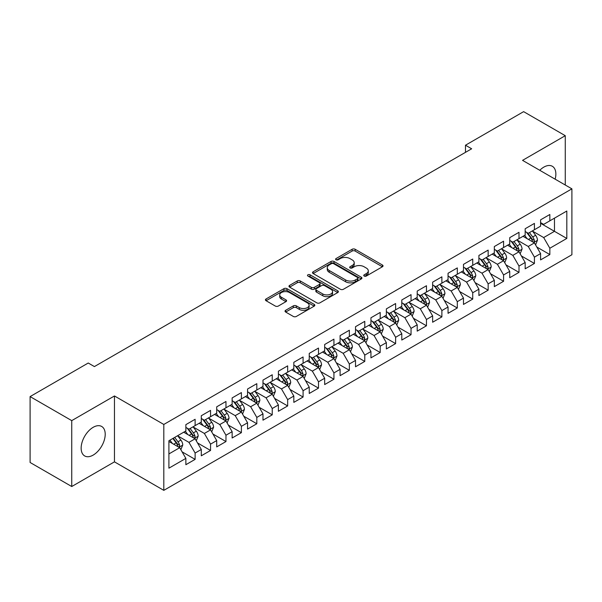 <?xml version="1.0" encoding="UTF-8"?>
<svg xmlns="http://www.w3.org/2000/svg" width="602" height="602" viewBox="0 0 602 602"><rect width="100%" height="100%" fill="white"/><g stroke="black" fill="none" stroke-linecap="round" stroke-linejoin="round"><path stroke-width="0.9" d="M364.202 276.047A1.497 0.865 0 0 0 366.317 276.047L382.405 266.761A2.145 1.234 0 0 0 383.03 265.888A2.145 1.234 0 0 0 382.405 265.015L355.157 249.281A2.145 1.234 0 0 0 352.125 249.281L336.044 258.567A1.497 0.865 0 0 0 335.6 259.184A1.497 0.865 0 0 0 336.044 259.793A1.497 0.865 0 0 0 338.158 259.793L340.243 258.589A6.848 3.958 0 0 1 349.935 258.589L352.2 259.898A6.848 3.958 0 0 1 354.209 262.698A6.848 3.958 0 0 1 352.2 265.497L350.123 266.694A1.497 0.865 0 0 0 349.679 267.311A1.497 0.865 0 0 0 350.123 267.92A1.497 0.865 0 0 0 352.238 267.92L354.322 266.716A6.848 3.958 0 0 1 364.007 266.716L366.279 268.033A6.848 3.958 0 0 1 368.289 270.825A6.848 3.958 0 0 1 366.279 273.624L364.202 274.828A1.497 0.865 0 0 0 363.758 275.438A1.497 0.865 0 0 0 364.202 276.047L364.202 274.828M93.182 455.089A17.014 9.82 120 0 0 104.296 440.1A17.014 9.82 120 0 0 101.685 426.464A17.014 9.82 120 0 0 93.182 427.307A17.014 9.82 120 0 0 82.068 442.297A17.014 9.82 120 0 0 84.671 455.932A17.014 9.82 120 0 0 93.182 455.089M555.149 179.178A17.014 9.82 120 0 0 552.335 166.28A17.014 9.82 120 0 0 543.832 167.123A17.014 9.82 120 0 0 539.761 170.298M285.672 310.286A2.145 1.234 0 0 0 285.039 311.159A2.145 1.234 0 0 0 285.672 312.039L293.317 316.449A2.145 1.234 0 0 0 296.342 316.449L314.206 306.14A2.145 1.234 0 0 0 314.831 305.259A2.145 1.234 0 0 0 314.206 304.386L286.958 288.659A2.145 1.234 0 0 0 283.926 288.659L266.061 298.968A2.145 1.234 0 0 0 265.437 299.841A2.145 1.234 0 0 0 266.061 300.722L275.302 306.049A2.145 1.234 0 0 0 278.327 306.049L285.973 301.632A2.145 1.234 0 0 0 286.597 300.759A2.145 1.234 0 0 0 285.973 299.886L281.39 297.245A5.727 3.303 0 0 1 279.712 294.905A5.727 3.303 0 0 1 283.249 291.85A5.727 3.303 0 0 1 289.494 292.564L307.434 302.926A5.727 3.303 0 0 1 309.104 305.259A5.727 3.303 0 0 1 305.575 308.314A5.727 3.303 0 0 1 299.329 307.599L296.342 305.876A2.145 1.234 0 0 0 293.317 305.876L285.672 310.286L285.672 312.039M71.743 420.625L71.743 486.521L114.463 461.854L114.463 395.966L71.743 420.625L30.1 396.59L88.246 363.021L94.416 366.58L471.652 148.784L465.481 145.217L465.481 152.344M114.463 395.966L163.812 424.455L571.9 188.847L571.9 254.744L163.812 490.352L163.812 424.455M565.27 185.025L565.27 135.691L522.551 160.358L571.9 188.847M565.27 135.691L523.627 111.648L465.481 145.217M340.393 289.269A2.145 1.234 0 0 0 343.418 289.269L361.283 278.952A2.145 1.234 0 0 0 361.915 278.079A2.145 1.234 0 0 0 361.283 277.206L334.035 261.471A2.145 1.234 0 0 0 331.01 261.471L313.145 271.788A2.145 1.234 0 0 0 312.521 272.661A2.145 1.234 0 0 0 313.145 273.534L340.393 289.269M308.517 276.371A1.497 0.865 0 0 1 310.045 276.581L310.045 274.805L337.745 290.796A2.145 1.234 0 0 1 338.369 291.669A2.145 1.234 0 0 1 337.745 292.549L319.88 302.859A2.145 1.234 0 0 1 316.855 302.859L289.607 287.124L289.607 285.378A2.145 1.234 0 0 0 288.975 286.251A2.145 1.234 0 0 0 289.607 287.124M289.607 285.378L297.253 280.968A2.145 1.234 0 0 1 300.278 280.968L311.332 287.342A2.145 1.234 0 0 0 314.357 287.342L319.429 284.415A2.145 1.234 0 0 0 320.053 283.542A2.145 1.234 0 0 0 319.429 282.669L307.923 276.025A1.497 0.865 0 0 1 307.487 275.415A1.497 0.865 0 0 1 308.412 274.617A1.497 0.865 0 0 1 310.045 274.805M540.588 223.312L554.472 231.326L554.472 218.15L566.813 211.024L549.844 220.814L549.844 214.493L540.588 219.835L540.588 226.156L534.425 229.723L534.425 223.402L525.17 228.745L525.17 235.066L518.999 238.625L518.999 232.304L509.743 237.647L509.743 243.968L503.581 247.527L503.581 241.206L494.325 246.549L494.325 252.87L488.154 256.437L488.154 250.108L478.899 255.451L478.899 261.78L472.736 265.339L472.736 259.018L463.48 264.361L463.48 270.682L457.309 274.241L457.309 267.92L448.054 273.263L448.054 279.584L441.883 283.143L441.883 276.822L432.635 282.165L432.635 288.486L426.464 292.053L426.464 285.732L417.209 291.075L417.209 297.396L411.038 300.955L411.038 294.634L401.79 299.977L401.79 306.298L395.619 309.857L395.619 303.536L386.364 308.879L386.364 315.2L380.193 318.767L380.193 312.438L370.945 317.781L370.945 324.109L364.774 327.669L364.774 321.348L355.519 326.69L355.519 333.011L349.348 336.571L349.348 330.25L340.1 335.592L340.1 341.913L333.929 345.473L333.929 339.152L324.674 344.494L324.674 350.815L318.503 354.382L318.503 348.061L309.247 353.404L309.247 359.725L303.084 363.284L303.084 356.963L293.829 362.306L293.829 368.627L287.658 372.186L287.658 365.865L278.402 371.208L278.402 377.529L272.239 381.096L272.239 374.768L262.984 380.11L262.984 386.439L256.813 389.998L256.813 383.677L247.557 389.02L247.557 395.341L241.394 398.9L241.394 392.579L232.139 397.922L232.139 404.243L225.968 407.802L225.968 401.481L216.712 406.824L216.712 413.145L210.549 416.712L210.549 410.391L201.294 415.734L201.294 422.055L195.123 425.614L195.123 419.293L185.867 424.636L185.867 430.957L168.906 440.754L168.906 468.175L185.867 458.385L179.697 447.7L168.906 441.462M566.813 211.024L566.813 238.445L549.844 248.242L543.674 237.557L532.492 231.1M536.811 247.038L549.844 254.563L549.844 248.242M549.844 254.563L540.588 259.906L540.588 253.585L534.425 257.144L528.255 246.459L517.073 240.002M521.392 255.948L534.425 263.465L534.425 257.144M534.425 263.465L525.17 268.808L525.17 262.487L518.999 266.054L512.829 255.368L501.647 248.912M505.966 264.85L518.999 272.375L518.999 266.054M518.999 272.375L509.743 277.718L509.743 271.397L503.581 274.956L497.41 264.27L486.228 257.814M490.547 273.752L503.581 281.277L503.581 274.956M503.581 281.277L494.325 286.62L494.325 280.299L488.154 283.858L481.984 273.173L470.802 266.716M475.121 282.654L488.154 290.179L488.154 283.858M488.154 290.179L478.899 295.522L478.899 289.201L472.736 292.76L466.565 282.082L455.383 275.626M459.702 291.564L472.736 299.089L472.736 292.76M472.736 299.089L463.48 304.431L463.48 298.103L457.309 301.67L451.139 290.984L439.957 284.528M444.276 300.466L457.309 307.991L457.309 301.67M457.309 307.991L448.054 313.333L448.054 307.012L441.883 310.572L435.72 299.886L424.538 293.43M428.857 309.368L441.883 316.893L441.883 310.572M441.883 316.893L432.635 322.236L432.635 315.915L426.464 319.474L420.294 308.788L409.112 302.332M413.431 318.277L426.464 325.795L426.464 319.474M426.464 325.795L417.209 331.138L417.209 324.817L411.038 328.383L404.875 317.698L393.693 311.242M398.012 327.179L411.038 334.704L411.038 328.383M411.038 334.704L401.79 340.047L401.79 333.726L395.619 337.286L389.449 326.6L378.267 320.144M382.586 336.082L395.619 343.607L395.619 337.286M395.619 343.607L386.364 348.949L386.364 342.628L380.193 346.188L374.03 335.502L362.848 329.046M367.167 344.984L380.193 352.509L380.193 346.188M380.193 352.509L370.945 357.851L370.945 351.53L364.774 355.09L358.604 344.412L347.422 337.955M351.741 353.893L364.774 361.418L364.774 355.09M364.774 361.418L355.519 366.761L355.519 360.432L349.348 363.999L343.178 353.314L332.003 346.857M336.315 362.795L349.348 370.32L349.348 363.999M349.348 370.32L340.1 375.663L340.1 369.342L333.929 372.901L327.759 362.216L316.577 355.759M320.896 371.697L333.929 379.222L333.929 372.901M333.929 379.222L324.674 384.565L324.674 378.244L318.503 381.803L312.333 371.118L301.15 364.661M305.47 380.607L318.503 388.124L318.503 381.803M318.503 388.124L309.247 393.467L309.247 387.146L303.084 390.713L296.914 380.028L285.732 373.571M290.051 389.509L303.084 397.034L303.084 390.713M303.084 397.034L293.829 402.377L293.829 396.056L287.658 399.615L281.488 388.93L270.306 382.473M274.625 398.411L287.658 405.936L287.658 399.615M287.658 405.936L278.402 411.279L278.402 404.958L272.239 408.517L266.069 397.832L254.887 391.375M259.206 407.313L272.239 414.838L272.239 408.517M272.239 414.838L262.984 420.181L262.984 413.86L256.813 417.419L250.643 406.741L239.461 400.285M243.78 416.223L256.813 423.748L256.813 417.419M256.813 423.748L247.557 429.091L247.557 422.762L241.394 426.329L235.224 415.643L224.042 409.187M228.361 425.125L241.394 432.65L241.394 426.329M241.394 432.65L232.139 437.993L232.139 431.672L225.968 435.231L219.798 424.545L208.616 418.089M212.935 434.027L225.968 441.552L225.968 435.231M225.968 441.552L216.712 446.895L216.712 440.574L210.549 444.133L204.379 433.448L193.197 426.991M197.516 442.937L210.549 450.454L210.549 444.133M210.549 450.454L201.294 455.797L201.294 449.476L195.123 453.043L188.953 442.357L177.771 435.901M182.09 451.839L195.123 459.364L195.123 453.043M195.123 459.364L185.867 464.706L185.867 458.385M185.867 427.397L188.953 429.173L195.123 425.614M168.906 453.931L179.697 447.7M201.294 418.488L204.379 420.271L210.549 416.712M188.953 442.357L195.123 438.79L183.708 432.206M201.294 449.476L195.123 438.79M216.712 409.586L219.798 411.369L225.968 407.802M204.379 433.448L210.549 429.888L199.134 423.296M216.712 440.574L210.549 429.888M232.139 400.684L235.224 402.467L241.394 398.9M219.798 424.545L225.968 420.986L214.553 414.394M232.139 431.672L225.968 420.986M247.557 391.782L250.643 393.557L256.813 389.998M235.224 415.643L241.394 412.077L229.979 405.492M247.557 422.762L241.394 412.077M262.984 382.872L266.069 384.655L272.239 381.096M250.643 406.741L256.813 403.174L245.398 396.59M262.984 413.86L256.813 403.174M278.402 373.97L281.488 375.753L287.658 372.186M266.069 397.832L272.239 394.272L260.824 387.68M278.402 404.958L272.239 394.272M293.829 365.068L296.914 366.844L303.084 363.284M281.488 388.93L287.658 385.37L276.243 378.778M293.829 396.056L287.658 385.37M309.247 356.158L312.333 357.942L318.503 354.382M296.914 380.028L303.084 376.461L291.669 369.876M309.247 387.146L303.084 376.461M324.674 347.256L327.759 349.04L333.929 345.473M312.333 371.118L318.503 367.559L307.095 360.967M324.674 378.244L318.503 367.559M340.1 338.354L343.178 340.138L349.348 336.571M327.759 362.216L333.929 358.657L322.514 352.065M340.1 369.342L333.929 358.657M355.519 329.452L358.604 331.228L364.774 327.669M343.178 353.314L349.348 349.754L337.94 343.163M355.519 360.432L349.348 349.754M370.945 320.542L374.03 322.326L380.193 318.767M358.604 344.412L364.774 340.845L353.359 334.26M370.945 351.53L364.774 340.845M386.364 311.64L389.449 313.424L395.619 309.857M374.03 335.502L380.193 331.943L368.785 325.351M386.364 342.628L380.193 331.943M401.79 302.738L404.875 304.514L411.038 300.955M389.449 326.6L395.619 323.041L384.204 316.449M401.79 333.726L395.619 323.041M417.209 293.829L420.294 295.612L426.464 292.053M404.875 317.698L411.038 314.131L399.63 307.547M417.209 324.817L411.038 314.131M432.635 284.927L435.72 286.71L441.883 283.143M420.294 308.788L426.464 305.229L415.049 298.637M432.635 315.915L426.464 305.229M448.054 276.025L451.139 277.808L457.309 274.241M435.72 299.886L441.883 296.327L430.475 289.735M448.054 307.012L441.883 296.327M463.48 267.122L466.565 268.898L472.736 265.339M451.139 290.984L457.309 287.425L445.894 280.833M463.48 298.103L457.309 287.425M478.899 258.213L481.984 259.996L488.154 256.437M466.565 282.082L472.736 278.515L461.32 271.931M478.899 289.201L472.736 278.515M494.325 249.311L497.41 251.094L503.581 247.527M481.984 273.173L488.154 269.613L476.739 263.021M494.325 280.299L488.154 269.613M509.743 240.409L512.829 242.185L518.999 238.625M497.41 264.27L503.581 260.711L492.165 254.119M509.743 271.397L503.581 260.711M525.17 231.499L528.255 233.283L534.425 229.723M512.829 255.368L518.999 251.802L507.584 245.217M525.17 262.487L518.999 251.802M540.588 222.597L543.674 224.38L549.844 220.814M528.255 246.459L534.425 242.899L523.01 236.308M540.588 253.585L534.425 242.899M30.1 396.59L30.1 462.479L71.743 486.521M114.463 461.854L163.812 490.352M543.674 237.557L554.472 231.326L566.813 238.445M364.797 276.258L366.279 275.407A6.848 3.958 0 0 0 368.289 272.608L368.289 270.825M354.209 262.698L354.209 264.481A6.848 3.958 0 0 1 352.2 267.273L350.718 268.131M382.375 266.776L355.157 251.064A2.145 1.234 0 0 0 352.125 251.064L336.638 260.004M361.26 278.974L334.035 263.255A2.145 1.234 0 0 0 331.01 263.255L313.175 273.556M357.498 278.696A1.497 0.865 0 0 0 357.942 278.079A1.497 0.865 0 0 0 357.498 277.469L333.583 263.661A1.497 0.865 0 0 0 331.461 263.661L329.264 264.925A6.848 3.958 0 0 0 327.262 267.724A6.848 3.958 0 0 0 329.264 270.524L345.616 279.96A6.848 3.958 0 0 0 355.308 279.96L357.498 278.696L357.498 280.472A1.497 0.865 0 0 0 357.942 279.862L357.942 278.079M327.262 267.724L327.262 269.508A6.848 3.958 0 0 0 329.264 272.3L329.264 270.524M357.498 280.472L355.308 281.744A6.848 3.958 0 0 1 345.616 281.744L329.264 272.3M289.63 287.146L297.253 282.744L297.253 280.968M320.053 283.542L320.053 285.325A2.145 1.234 0 0 1 319.429 286.198L314.357 289.126A2.145 1.234 0 0 1 311.332 289.126L300.278 282.744A2.145 1.234 0 0 0 297.253 282.744M310.045 276.581L337.714 292.564M322.792 293.964A5.727 3.303 0 0 0 329.038 294.687A5.727 3.303 0 0 0 332.575 291.631A5.727 3.303 0 0 0 330.897 289.291L324.576 285.641A2.145 1.234 0 0 0 321.543 285.641L316.479 288.569A2.145 1.234 0 0 0 315.847 289.442A2.145 1.234 0 0 0 316.479 290.315L322.792 293.964L322.792 295.748A5.727 3.303 0 0 0 329.038 296.462A5.727 3.303 0 0 0 332.575 293.407L332.575 291.631M315.847 289.442L315.847 291.225A2.145 1.234 0 0 0 316.479 292.098L316.479 290.315M322.792 295.748L316.479 292.098M309.104 305.259L309.104 307.043A5.727 3.303 0 0 1 305.575 310.098A5.727 3.303 0 0 1 299.329 309.383L296.342 307.652A2.145 1.234 0 0 0 293.317 307.652L285.694 312.054M279.712 294.905L279.712 296.688A5.727 3.303 0 0 0 281.39 299.021L281.39 297.245M285.942 301.655L281.39 299.021M314.176 306.155L286.958 290.435A2.145 1.234 0 0 0 283.926 290.435L266.092 300.737M535.562 244.879L537.473 240.213A5.779 3.334 -120 0 0 535.629 235.292L532.356 230.912M527.134 238.693L524.643 235.367M523.477 236.578L523.198 236.202M533.334 242.275L534.23 241.462L534.358 240.454A5.779 3.334 -120 0 0 532.702 236.977L529.421 232.605M527.555 232.876L531.604 238.279A2.942 1.701 60 0 1 532.138 239.175L534.358 240.454M526.539 232.289L530.851 238.046A5.779 3.334 60 0 1 532.507 241.522L532.619 241.861M520.143 253.781L522.054 249.115A5.779 3.334 -120 0 0 520.211 244.194L516.93 239.822M511.715 247.595L509.224 244.269M508.058 245.488L507.772 245.104M517.908 251.177L518.804 250.372L518.932 249.363A5.779 3.334 -120 0 0 517.276 245.887L514.003 241.515M512.129 241.786L516.177 247.189A2.942 1.701 60 0 1 516.712 248.077L518.932 249.363M511.113 241.199L515.425 246.955A5.779 3.334 60 0 1 517.08 250.432L517.201 250.763M504.717 262.683L506.628 258.017A5.779 3.334 -120 0 0 504.785 253.096L501.511 248.724M496.289 256.497L493.798 253.179M492.632 254.39L492.353 254.014M502.489 260.079L503.385 259.274L503.513 258.266A5.779 3.334 -120 0 0 501.857 254.789L498.576 250.417M496.71 250.688L500.759 256.091A2.942 1.701 60 0 1 501.293 256.986L503.513 258.266M495.694 250.101L500.006 255.858A5.779 3.334 60 0 1 501.662 259.334L501.775 259.665M489.298 271.592L491.209 266.927A5.779 3.334 -120 0 0 489.366 261.998L486.085 257.626M480.863 265.407L478.372 262.081M477.213 263.292L476.927 262.916M487.063 268.981L487.959 268.176L488.087 267.168A5.779 3.334 -120 0 0 486.431 263.691L483.158 259.319M481.284 259.59L485.332 264.993A2.942 1.701 60 0 1 485.867 265.888L488.087 267.168M480.268 259.003L484.58 264.76A5.779 3.334 60 0 1 486.235 268.236L486.356 268.575M473.872 280.494L475.783 275.829A5.779 3.334 -120 0 0 473.94 270.908L470.666 266.535M465.444 274.309L462.953 270.983M461.787 272.202L461.508 271.818M471.644 277.891L472.54 277.086L472.668 276.077A5.779 3.334 -120 0 0 471.012 272.601L467.731 268.221M465.865 268.5L469.914 273.895A2.942 1.701 60 0 1 470.448 274.79L472.668 276.077M464.849 267.913L469.161 273.669A5.779 3.334 60 0 1 470.817 277.146L470.93 277.477M458.453 289.396L460.364 284.731A5.779 3.334 -120 0 0 458.521 279.81L455.24 275.438M450.018 283.211L447.527 279.885M446.368 281.104L446.082 280.728M456.218 286.793L457.114 285.988L457.242 284.979A5.779 3.334 -120 0 0 455.586 281.503L452.313 277.131M450.439 277.402L454.487 282.805A2.942 1.701 60 0 1 455.022 283.7L457.242 284.979M449.423 276.815L453.735 282.571A5.779 3.334 60 0 1 455.39 286.048L455.511 286.379M443.027 298.299L444.938 293.633A5.779 3.334 -120 0 0 443.095 288.712L439.821 284.34M434.599 292.12L432.108 288.794M430.942 290.006L430.656 289.63M440.799 295.695L441.695 294.89L441.823 293.881A5.779 3.334 -120 0 0 440.167 290.405L436.886 286.033M435.02 286.304L439.069 291.707A2.942 1.701 60 0 1 439.603 292.602L441.823 293.881M434.004 285.717L438.316 291.473A5.779 3.334 60 0 1 439.972 294.95L440.085 295.289M427.608 307.208L429.519 302.543A5.779 3.334 -120 0 0 427.676 297.621L424.395 293.242M419.173 301.023L416.682 297.697M415.523 298.908L415.237 298.532M425.373 304.604L426.269 303.792L426.397 302.783A5.779 3.334 -120 0 0 424.741 299.307L421.468 294.935M419.594 295.206L423.642 300.609A2.942 1.701 60 0 1 424.177 301.504L426.397 302.783M418.578 294.619L422.89 300.375A5.779 3.334 60 0 1 424.545 303.852L424.666 304.191M412.182 316.11L414.093 311.445A5.779 3.334 -120 0 0 412.25 306.523L408.976 302.151M403.754 309.925L401.263 306.599M400.097 307.818L399.811 307.434M409.954 313.507L410.85 312.701L410.97 311.693A5.779 3.334 -120 0 0 409.322 308.216L406.041 303.844M404.175 304.115L408.216 309.518A2.942 1.701 60 0 1 408.758 310.406L410.97 311.693M403.159 303.528L407.471 309.285A5.779 3.334 60 0 1 409.127 312.762L409.24 313.093M396.763 325.012L398.674 320.347A5.779 3.334 -120 0 0 396.823 315.425L393.55 311.053M388.328 318.827L385.837 315.508M384.678 316.72L384.392 316.343M394.528 322.409L395.424 321.603L395.552 320.595A5.779 3.334 -120 0 0 393.896 317.119L390.623 312.747M388.749 313.017L392.797 318.42A2.942 1.701 60 0 1 393.332 319.316L395.552 320.595M387.733 312.43L392.045 318.187A5.779 3.334 60 0 1 393.7 321.664L393.821 321.995M381.337 333.922L383.248 329.256A5.779 3.334 -120 0 0 381.405 324.327L378.131 319.955M372.909 327.736L370.418 324.41M369.252 325.622L368.966 325.246M379.109 331.311L380.005 330.506L380.125 329.497A5.779 3.334 -120 0 0 378.477 326.021L375.197 321.649M373.33 321.919L377.371 327.322A2.942 1.701 60 0 1 377.905 328.218L380.125 329.497M372.314 321.333L376.626 327.089A5.779 3.334 60 0 1 378.274 330.566L378.395 330.904M365.911 342.824L367.83 338.158A5.779 3.334 -120 0 0 365.978 333.237L362.705 328.865M357.483 336.638L354.992 333.312M353.825 334.531L353.547 334.148M363.683 340.22L364.579 339.415L364.707 338.407A5.779 3.334 -120 0 0 363.051 334.93L359.778 330.551M357.904 330.829L361.952 336.225A2.942 1.701 60 0 1 362.487 337.12L364.707 338.407M356.888 330.242L361.2 335.999A5.779 3.334 60 0 1 362.855 339.475L362.968 339.806M350.492 351.726L352.403 347.061A5.779 3.334 -120 0 0 350.56 342.139L347.279 337.767M342.064 345.54L339.573 342.214M338.407 343.433L338.121 343.057M348.265 349.122L349.16 348.317L349.28 347.309A5.779 3.334 -120 0 0 347.625 343.832L344.352 339.46M342.485 339.731L346.526 345.134A2.942 1.701 60 0 1 347.061 346.03L349.28 347.309M341.462 339.144L345.781 344.901A5.779 3.334 60 0 1 347.429 348.377L347.55 348.708M335.066 360.628L336.977 355.963A5.779 3.334 -120 0 0 335.133 351.041L331.86 346.669M326.638 354.45L324.147 351.124M322.981 352.336L322.702 351.959M332.838 358.024L333.734 357.219L333.862 356.211A5.779 3.334 -120 0 0 332.206 352.734L328.933 348.362M327.059 348.633L331.108 354.036A2.942 1.701 60 0 1 331.642 354.932L333.862 356.211M326.043 348.046L330.355 353.803A5.779 3.334 60 0 1 332.011 357.279L332.123 357.618M319.647 369.538L321.558 364.872A5.779 3.334 -120 0 0 319.715 359.951L316.434 355.571M311.219 363.352L308.728 360.026M307.562 361.238L307.276 360.861M317.412 366.934L318.308 366.121L318.435 365.113A5.779 3.334 -120 0 0 316.78 361.636L313.507 357.264M311.64 357.535L315.681 362.938A2.942 1.701 60 0 1 316.216 363.834L318.435 365.113M310.617 356.948L314.929 362.705A5.779 3.334 60 0 1 316.584 366.182L316.705 366.52M304.221 378.44L306.132 373.774A5.779 3.334 -120 0 0 304.288 368.853L301.015 364.481M295.793 372.254L293.302 368.928M292.136 370.147L291.857 369.763M301.993 375.836L302.889 375.031L303.017 374.023A5.779 3.334 -120 0 0 301.361 370.546L298.08 366.174M296.214 366.445L300.263 371.848A2.942 1.701 60 0 1 300.797 372.736L303.017 374.023M295.198 365.858L299.51 371.615A5.779 3.334 60 0 1 301.166 375.091L301.278 375.422M288.802 387.342L290.713 382.676A5.779 3.334 -120 0 0 288.87 377.755L285.589 373.383M280.374 381.156L277.883 377.838M276.717 379.049L276.431 378.673M286.567 384.738L287.463 383.933L287.59 382.925A5.779 3.334 -120 0 0 285.935 379.448L282.662 375.076M280.788 375.347L284.836 380.75A2.942 1.701 60 0 1 285.371 381.645L287.59 382.925M279.772 374.76L284.084 380.517A5.779 3.334 60 0 1 285.739 383.993L285.86 384.324M273.376 396.251L275.287 391.586A5.779 3.334 -120 0 0 273.443 386.657L270.17 382.285M264.948 390.066L262.457 386.74M261.291 387.951L261.012 387.575M271.148 393.64L272.044 392.835L272.172 391.827A5.779 3.334 -120 0 0 270.516 388.35L267.235 383.978M265.369 384.249L269.418 389.652A2.942 1.701 60 0 1 269.952 390.547L272.172 391.827M264.353 383.662L268.665 389.419A5.779 3.334 60 0 1 270.321 392.895L270.433 393.234M257.957 405.154L259.868 400.488A5.779 3.334 -120 0 0 258.025 395.567L254.744 391.195M249.529 398.968L247.038 395.642M245.872 396.861L245.586 396.477M255.722 402.55L256.618 401.745L256.745 400.736A5.779 3.334 -120 0 0 255.09 397.26L251.817 392.88M249.943 393.159L253.991 398.554A2.942 1.701 60 0 1 254.526 399.45L256.745 400.736M248.927 392.572L253.239 398.328A5.779 3.334 60 0 1 254.894 401.805L255.015 402.136M242.531 414.056L244.442 409.39A5.779 3.334 -120 0 0 242.598 404.469L239.325 400.097M234.103 407.87L231.612 404.544M230.446 405.763L230.167 405.387M240.303 411.452L241.199 410.647L241.327 409.638A5.779 3.334 -120 0 0 239.671 406.162L236.39 401.79M234.524 402.061L238.573 407.464A2.942 1.701 60 0 1 239.107 408.359L241.327 409.638M233.508 401.474L237.82 407.23A5.779 3.334 60 0 1 239.476 410.707L239.588 411.038M227.112 422.958L229.023 418.292A5.779 3.334 -120 0 0 227.18 413.371L223.899 408.999M218.677 416.78L216.186 413.454M215.027 414.665L214.741 414.289M224.877 420.354L225.773 419.549L225.9 418.541A5.779 3.334 -120 0 0 224.245 415.064L220.972 410.692M219.098 410.963L223.146 416.366A2.942 1.701 60 0 1 223.681 417.261L225.9 418.541M218.082 410.376L222.394 416.132A5.779 3.334 60 0 1 224.049 419.609L224.17 419.948M211.686 431.867L213.597 427.202A5.779 3.334 -120 0 0 211.753 422.28L208.48 417.901M203.258 425.682L200.767 422.356M199.601 423.567L199.322 423.191M209.458 429.264L210.354 428.451L210.482 427.443A5.779 3.334 -120 0 0 208.826 423.966L205.545 419.594M203.679 419.865L207.728 425.268A2.942 1.701 60 0 1 208.262 426.163L210.482 427.443M202.663 419.278L206.975 425.035A5.779 3.334 60 0 1 208.631 428.511L208.743 428.85M196.267 440.769L198.178 436.104A5.779 3.334 -120 0 0 196.335 431.182L193.054 426.81M187.832 434.584L185.341 431.258M184.182 432.477L183.896 432.093M194.032 438.166L194.928 437.361L195.056 436.352A5.779 3.334 -120 0 0 193.4 432.876L190.127 428.504M188.253 428.774L192.301 434.177A2.942 1.701 60 0 1 192.836 435.065L195.056 436.352M187.237 428.188L191.549 433.944A5.779 3.334 60 0 1 193.204 437.421L193.325 437.752M180.841 449.671L182.752 445.006A5.779 3.334 -120 0 0 180.909 440.085L177.635 435.713M172.413 443.486L169.922 440.167M178.613 447.068L179.509 446.263L179.637 445.254A5.779 3.334 -120 0 0 177.981 441.778L174.7 437.406M173.256 438.241L176.875 443.08A2.942 1.701 60 0 1 177.417 443.975L179.637 445.254M172.849 438.474L176.13 442.846A5.779 3.334 60 0 1 177.786 446.323L177.899 446.654M366.279 275.407L366.279 273.624M350.123 267.92L350.123 266.694M352.2 267.273L352.2 265.497M336.044 259.793L336.044 258.567M352.125 251.064L352.125 249.281M355.157 251.064L355.157 249.281M382.405 266.761L382.405 265.015M313.145 273.534L313.145 271.788M331.01 263.255L331.01 261.471M334.035 263.255L334.035 261.471M361.283 278.952L361.283 277.206M345.616 281.744L345.616 279.96M355.308 281.744L355.308 279.96M300.278 282.744L300.278 280.968M311.332 289.126L311.332 287.342M314.357 289.126L314.357 287.342M319.429 286.198L319.429 284.415M337.745 292.549L337.745 290.796M293.317 307.652L293.317 305.876M296.342 307.652L296.342 305.876M299.329 309.383L299.329 307.599M285.973 301.632L285.973 299.886M266.061 300.722L266.061 298.968M283.926 290.435L283.926 288.659M286.958 290.435L286.958 288.659M314.206 306.14L314.206 304.386M533.696 242.478L537.436 240.326M532.702 236.977L535.629 235.292M528.436 239.445L530.851 238.046M518.277 251.388L522.017 249.228M517.276 245.887L520.211 244.194M513.009 248.348L515.425 246.955M502.851 260.29L506.591 258.13M501.857 254.789L504.785 253.096M497.591 257.25L500.006 255.858M487.432 269.192L491.172 267.032M486.431 263.691L489.366 261.998M482.164 266.159L484.58 264.76M472.006 278.101L475.746 275.942M471.012 272.601L473.94 270.908M466.746 275.061L469.161 273.669M456.587 287.003L460.327 284.844M455.586 281.503L458.521 279.81M451.319 283.963L453.735 282.571M441.161 295.906L444.901 293.746M440.167 290.405L443.095 288.712M435.901 292.865L438.316 291.473M425.742 304.808L429.482 302.655M424.741 299.307L427.676 297.621M420.474 301.775L422.89 300.375M410.316 313.717L414.056 311.558M409.322 308.216L412.25 306.523M405.056 310.677L407.471 309.285M394.897 322.619L398.637 320.46M393.896 317.119L396.823 315.425M389.629 319.579L392.045 318.187M379.471 331.521L383.211 329.362M378.477 326.021L381.405 324.327M374.211 328.489L376.626 327.089M364.044 340.431L367.784 338.271M363.051 334.93L365.978 333.237M358.784 337.391L361.2 335.999M348.626 349.333L352.366 347.173M347.625 343.832L350.56 342.139M343.366 346.293L345.781 344.901M333.199 358.235L336.939 356.075M332.206 352.734L335.133 351.041M327.94 355.195L330.355 353.803M317.781 367.137L321.521 364.985M316.78 361.636L319.715 359.951M312.521 364.105L314.929 362.705M302.354 376.047L306.094 373.887M301.361 370.546L304.288 368.853M297.095 373.007L299.51 371.615M286.936 384.949L290.676 382.789M285.935 379.448L288.87 377.755M281.676 381.909L284.084 380.517M271.51 393.851L275.249 391.691M270.516 388.35L273.443 386.657M266.25 390.818L268.665 389.419M256.091 402.761L259.831 400.601M255.09 397.26L258.025 395.567M250.823 399.72L253.239 398.328M240.665 411.663L244.404 409.503M239.671 406.162L242.598 404.469M235.405 408.623L237.82 407.23M225.246 420.565L228.986 418.405M224.245 415.064L227.18 413.371M219.978 417.525L222.394 416.132M209.82 429.467L213.559 427.315M208.826 423.966L211.753 422.28M204.56 426.434L206.975 425.035M194.401 438.376L198.141 436.217M193.4 432.876L196.335 431.182M189.133 435.336L191.549 433.944M178.975 447.278L182.715 445.119M177.981 441.778L180.909 440.085M173.715 444.238L176.13 442.846"/></g></svg>
